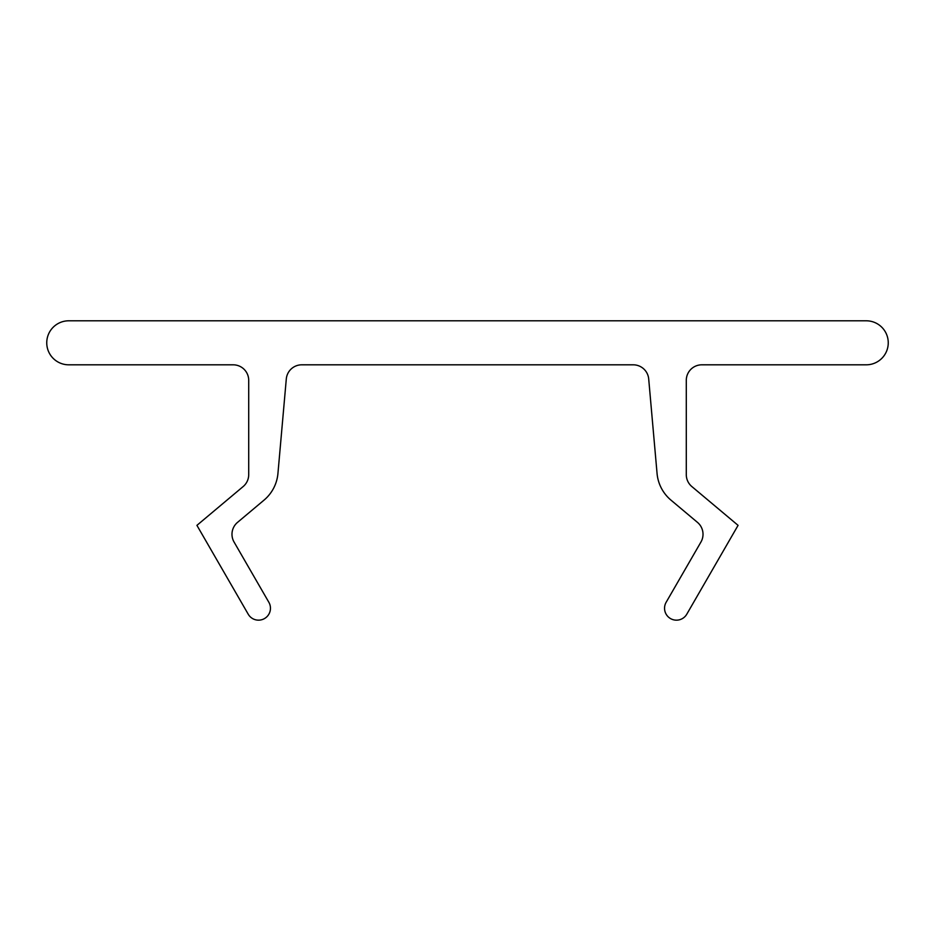 <?xml version="1.0" encoding="UTF-8"?>
<svg xmlns="http://www.w3.org/2000/svg" width="935" height="935" viewBox="0 0 935 935"><rect width="100%" height="100%" fill="white"/><g stroke="black" fill="none" stroke-linecap="round" stroke-linejoin="round"><path stroke-width="0.7" stroke-dasharray="4.67 3.51" d="M700.934 542.043A15.533 15.533 0 0 0 697.463 522.373L670.968 500.132A39.352 39.352 0 0 1 657.06 473.449L648.703 378.979A15.533 15.533 0 0 0 633.229 364.814L301.771 364.814A15.533 15.533 0 0 0 286.297 378.979L277.94 473.449A39.352 39.352 0 0 1 264.032 500.132L237.537 522.373A15.533 15.533 0 0 0 234.066 542.043L268.859 602.292A11.91 11.91 0 0 1 261.625 619.753A11.91 11.91 0 0 1 248.219 614.202L196.923 525.353L243.158 486.551A15.533 15.533 0 0 0 248.71 474.653L248.71 380.346A15.533 15.533 0 0 0 233.177 364.814L68.758 364.814A22.008 22.008 0 0 1 46.75 342.806A22.008 22.008 0 0 1 68.758 320.798L866.242 320.798A22.008 22.008 0 0 1 888.25 342.806A22.008 22.008 0 0 1 866.242 364.814L701.823 364.814A15.533 15.533 0 0 0 686.29 380.346L686.29 474.653A15.533 15.533 0 0 0 691.842 486.551L738.077 525.353L686.781 614.202A11.91 11.91 0 0 1 664.551 608.241A11.91 11.91 0 0 1 666.141 602.292L700.934 542.043"/><path stroke-width="1.4" d="M700.934 542.043A15.533 15.533 0 0 0 697.463 522.373L670.968 500.132A39.352 39.352 0 0 1 657.06 473.449L648.703 378.979A15.533 15.533 0 0 0 633.229 364.814L301.771 364.814A15.533 15.533 0 0 0 286.297 378.979L277.94 473.449A39.352 39.352 0 0 1 264.032 500.132L237.537 522.373A15.533 15.533 0 0 0 234.066 542.043L268.859 602.292A11.91 11.91 0 0 1 261.625 619.753A11.91 11.91 0 0 1 248.219 614.202L196.923 525.353L243.158 486.551A15.533 15.533 0 0 0 248.71 474.653L248.71 380.346A15.533 15.533 0 0 0 233.177 364.814L68.758 364.814A22.008 22.008 0 0 1 46.75 342.806A22.008 22.008 0 0 1 68.758 320.798L866.242 320.798A22.008 22.008 0 0 1 888.25 342.806A22.008 22.008 0 0 1 866.242 364.814L701.823 364.814A15.533 15.533 0 0 0 686.29 380.346L686.29 474.653A15.533 15.533 0 0 0 691.842 486.551L738.077 525.353L686.781 614.202A11.91 11.91 0 0 1 664.551 608.241A11.91 11.91 0 0 1 666.141 602.292L700.934 542.043"/></g></svg>
